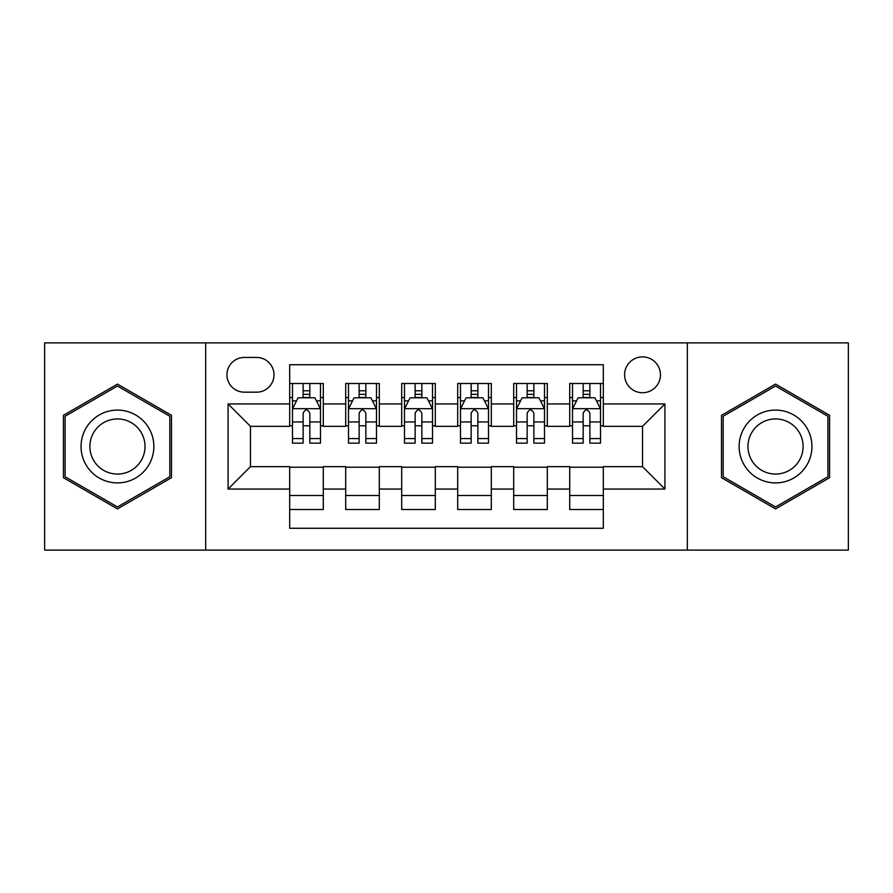 <?xml version="1.0" encoding="UTF-8"?>
<svg xmlns="http://www.w3.org/2000/svg" width="893" height="893" viewBox="0 0 893 893"><rect width="100%" height="100%" fill="white"/><g stroke="black" fill="none" stroke-linecap="round" stroke-linejoin="round"><path stroke-width="1.34" d="M642.525 356.887A17.927 17.927 0 0 0 624.598 374.814A17.927 17.927 0 0 0 642.525 392.73A17.927 17.927 0 0 0 660.452 374.814A17.927 17.927 0 0 0 642.525 356.887M687.331 550.11L848.35 550.11L848.35 342.89L687.331 342.89L687.331 550.11L205.669 550.11L205.669 342.89L44.65 342.89L44.65 550.11L205.669 550.11M603.322 383.488L569.712 383.488L569.712 403.937L547.309 403.937L547.309 426.341L569.712 426.341L569.712 403.937M547.309 403.937L547.309 383.488L513.709 383.488L513.709 403.937L491.306 403.937L491.306 426.341L513.709 426.341L513.709 403.937M491.306 403.937L491.306 383.488L457.696 383.488L457.696 403.937L435.304 403.937L435.304 426.341L457.696 426.341L457.696 403.937M435.304 403.937L435.304 383.488L401.694 383.488L401.694 403.937L379.291 403.937L379.291 426.341L401.694 426.341L401.694 403.937M379.291 403.937L379.291 383.488L345.691 383.488L345.691 426.341L323.288 426.341L323.288 383.488L289.678 383.488M289.678 509.512L323.288 509.512L323.288 466.659L345.691 466.659L345.691 509.512L379.291 509.512L379.291 466.659L401.694 466.659L401.694 489.063L379.291 489.063M401.694 489.063L401.694 509.512L435.304 509.512L435.304 466.659L457.696 466.659L457.696 489.063L435.304 489.063M457.696 489.063L457.696 509.512L491.306 509.512L491.306 466.659L513.709 466.659L513.709 489.063L491.306 489.063M513.709 489.063L513.709 509.512L547.309 509.512L547.309 466.659L569.712 466.659L569.712 489.063L547.309 489.063M244.314 392.172L256.637 392.172A17.358 17.358 0 0 0 273.995 374.814A17.358 17.358 0 0 0 256.637 357.446L244.314 357.446A17.358 17.358 0 0 0 226.956 374.814A17.358 17.358 0 0 0 244.314 392.172M687.331 342.89L205.669 342.89M603.322 403.937L603.322 364.735L289.678 364.735L289.678 426.341L250.475 426.341L250.475 466.659L289.678 466.659L289.678 528.265L603.322 528.265L603.322 466.659L642.525 466.659L642.525 426.341L603.322 426.341L603.322 403.937L664.928 403.937L664.928 489.063L603.322 489.063M289.678 489.063L228.072 489.063L228.072 403.937L289.678 403.937M569.712 489.063L569.712 509.512L603.322 509.512M289.678 397.497L292.48 397.497M303.118 397.497L309.838 397.497M320.487 397.497L323.288 397.497M289.678 425.782L292.48 425.782M303.118 425.782L309.838 425.782M320.487 425.782L323.288 425.782M289.678 467.218L323.288 467.218M289.678 495.503L323.288 495.503M345.691 425.782L348.493 425.782M359.131 425.782L365.851 425.782M376.489 425.782L379.291 425.782M345.691 397.497L348.493 397.497M359.131 397.497L365.851 397.497M376.489 397.497L379.291 397.497M345.691 467.218L379.291 467.218M345.691 495.503L379.291 495.503M401.694 467.218L435.304 467.218M401.694 495.503L435.304 495.503M401.694 397.497L404.496 397.497M415.133 397.497L421.853 397.497M432.502 397.497L435.304 397.497M401.694 425.782L404.496 425.782M415.133 425.782L421.853 425.782M432.502 425.782L435.304 425.782M457.696 467.218L491.306 467.218M457.696 495.503L491.306 495.503M457.696 397.497L460.498 397.497M471.147 397.497L477.867 397.497M488.504 397.497L491.306 397.497M457.696 425.782L460.498 425.782M471.147 425.782L477.867 425.782M488.504 425.782L491.306 425.782M513.709 467.218L547.309 467.218M513.709 495.503L547.309 495.503M513.709 397.497L516.511 397.497M527.149 397.497L533.869 397.497M544.507 397.497L547.309 397.497M513.709 425.782L516.511 425.782M527.149 425.782L533.869 425.782M544.507 425.782L547.309 425.782M569.712 467.218L603.322 467.218M569.712 495.503L603.322 495.503M569.712 397.497L572.513 397.497M583.162 397.497L589.882 397.497M600.52 397.497L603.322 397.497M569.712 425.782L572.513 425.782M583.162 425.782L589.882 425.782M600.52 425.782L603.322 425.782M250.475 426.341L228.072 403.937M250.475 466.659L228.072 489.063M664.928 403.937L642.525 426.341M664.928 489.063L642.525 466.659M117.463 508.91L171.501 477.699L171.501 415.301L117.463 384.09L63.414 415.301L63.414 477.699L117.463 508.91M829.586 415.301L775.537 384.09L721.499 415.301L721.499 477.699L775.537 508.91L829.586 477.699L829.586 415.301M309.838 390.777L303.118 390.777M320.487 438.575L309.838 438.575L309.838 443.14L320.487 443.14L320.487 408.972L314.883 397.776L298.083 397.776L292.48 408.972L292.48 443.14L303.118 443.14L303.118 438.575L292.48 438.575M292.48 408.972L292.48 383.488M320.487 408.972L320.487 383.488M303.118 397.776L303.118 383.488M309.838 383.488L309.838 397.776M309.838 438.575L309.838 413.18C307.605 408.86 305.361 408.86 303.118 413.18L303.118 438.575M117.463 410.099A36.401 36.401 0 0 0 81.051 446.5A36.401 36.401 0 0 0 117.463 482.901A36.401 36.401 0 0 0 153.864 446.5A36.401 36.401 0 0 0 117.463 410.099M117.463 418.94A27.56 27.56 0 0 0 89.892 446.5A27.56 27.56 0 0 0 117.463 474.06A27.56 27.56 0 0 0 145.023 446.5A27.56 27.56 0 0 0 117.463 418.94M169.826 476.739L117.463 506.967L65.089 476.739L65.089 416.261L117.463 386.033L169.826 416.261L169.826 476.739M744.014 428.294A36.401 36.401 0 0 0 757.342 478.023A36.401 36.401 0 0 0 807.071 464.706A36.401 36.401 0 0 0 793.743 414.977A36.401 36.401 0 0 0 744.014 428.294M751.672 432.714A27.56 27.56 0 0 0 761.762 470.365A27.56 27.56 0 0 0 799.414 460.286A27.56 27.56 0 0 0 789.323 422.635A27.56 27.56 0 0 0 751.672 432.714M827.911 416.261L827.911 476.739L775.537 506.967L723.174 476.739L723.174 416.261L775.537 386.033L827.911 416.261M365.851 390.777L359.131 390.777M376.489 438.575L365.851 438.575L365.851 443.14L376.489 443.14L376.489 408.972L370.885 397.776L354.086 397.776L348.493 408.972L348.493 443.14L359.131 443.14L359.131 438.575L348.493 438.575M348.493 408.972L348.493 383.488M376.489 408.972L376.489 383.488M359.131 397.776L359.131 383.488M365.851 383.488L365.851 397.776M365.851 438.575L365.851 413.18C363.607 408.86 361.375 408.86 359.131 413.18L359.131 438.575M421.853 390.777L415.133 390.777M432.502 438.575L421.853 438.575L421.853 443.14L432.502 443.14L432.502 408.972L426.899 397.776L410.099 397.776L404.496 408.972L404.496 443.14L415.133 443.14L415.133 438.575L404.496 438.575M404.496 408.972L404.496 383.488M432.502 408.972L432.502 383.488M415.133 397.776L415.133 383.488M421.853 383.488L421.853 397.776M421.853 438.575L421.853 413.18C419.621 408.86 417.377 408.86 415.133 413.18L415.133 438.575M477.867 390.777L471.147 390.777M488.504 438.575L477.867 438.575L477.867 443.14L488.504 443.14L488.504 408.972L482.901 397.776L466.101 397.776L460.498 408.972L460.498 443.14L471.147 443.14L471.147 438.575L460.498 438.575M460.498 408.972L460.498 383.488M488.504 408.972L488.504 383.488M471.147 397.776L471.147 383.488M477.867 383.488L477.867 397.776M477.867 438.575L477.867 413.18C475.623 408.86 473.39 408.86 471.147 413.18L471.147 438.575M533.869 390.777L527.149 390.777M544.507 438.575L533.869 438.575L533.869 443.14L544.507 443.14L544.507 408.972L538.914 397.776L522.115 397.776L516.511 408.972L516.511 443.14L527.149 443.14L527.149 438.575L516.511 438.575M516.511 408.972L516.511 383.488M544.507 408.972L544.507 383.488M527.149 397.776L527.149 383.488M533.869 383.488L533.869 397.776M533.869 438.575L533.869 413.18C531.636 408.86 529.393 408.86 527.149 413.18L527.149 438.575M589.882 390.777L583.162 390.777M600.52 438.575L589.882 438.575L589.882 443.14L600.52 443.14L600.52 408.972L594.917 397.776L578.117 397.776L572.513 408.972L572.513 443.14L583.162 443.14L583.162 438.575L572.513 438.575M572.513 408.972L572.513 383.488M600.52 408.972L600.52 383.488M583.162 397.776L583.162 383.488M589.882 383.488L589.882 397.776M589.882 438.575L589.882 413.18C587.639 408.86 585.395 408.86 583.162 413.18L583.162 438.575M345.691 489.063L323.288 489.063M345.691 403.937L323.288 403.937M320.341 408.693L292.625 408.693M292.48 400.857L296.543 400.857M316.423 400.857L320.487 400.857M303.118 421.954L292.48 421.954M320.487 421.954L309.838 421.954M309.838 394.338L303.118 394.338M376.355 408.693L348.627 408.693M348.493 400.857L352.545 400.857M372.437 400.857L376.489 400.857M359.131 421.954L348.493 421.954M376.489 421.954L365.851 421.954M365.851 394.338L359.131 394.338M432.357 408.693L404.629 408.693M404.496 400.857L408.559 400.857M428.439 400.857L432.502 400.857M415.133 421.954L404.496 421.954M432.502 421.954L421.853 421.954M421.853 394.338L415.133 394.338M488.371 408.693L460.643 408.693M460.498 400.857L464.561 400.857M484.441 400.857L488.504 400.857M471.147 421.954L460.498 421.954M488.504 421.954L477.867 421.954M477.867 394.338L471.147 394.338M544.373 408.693L516.645 408.693M516.511 400.857L520.563 400.857M540.455 400.857L544.507 400.857M527.149 421.954L516.511 421.954M544.507 421.954L533.869 421.954M533.869 394.338L527.149 394.338M600.375 408.693L572.659 408.693M572.513 400.857L576.577 400.857M596.457 400.857L600.52 400.857M583.162 421.954L572.513 421.954M600.52 421.954L589.882 421.954M589.882 394.338L583.162 394.338"/></g></svg>
